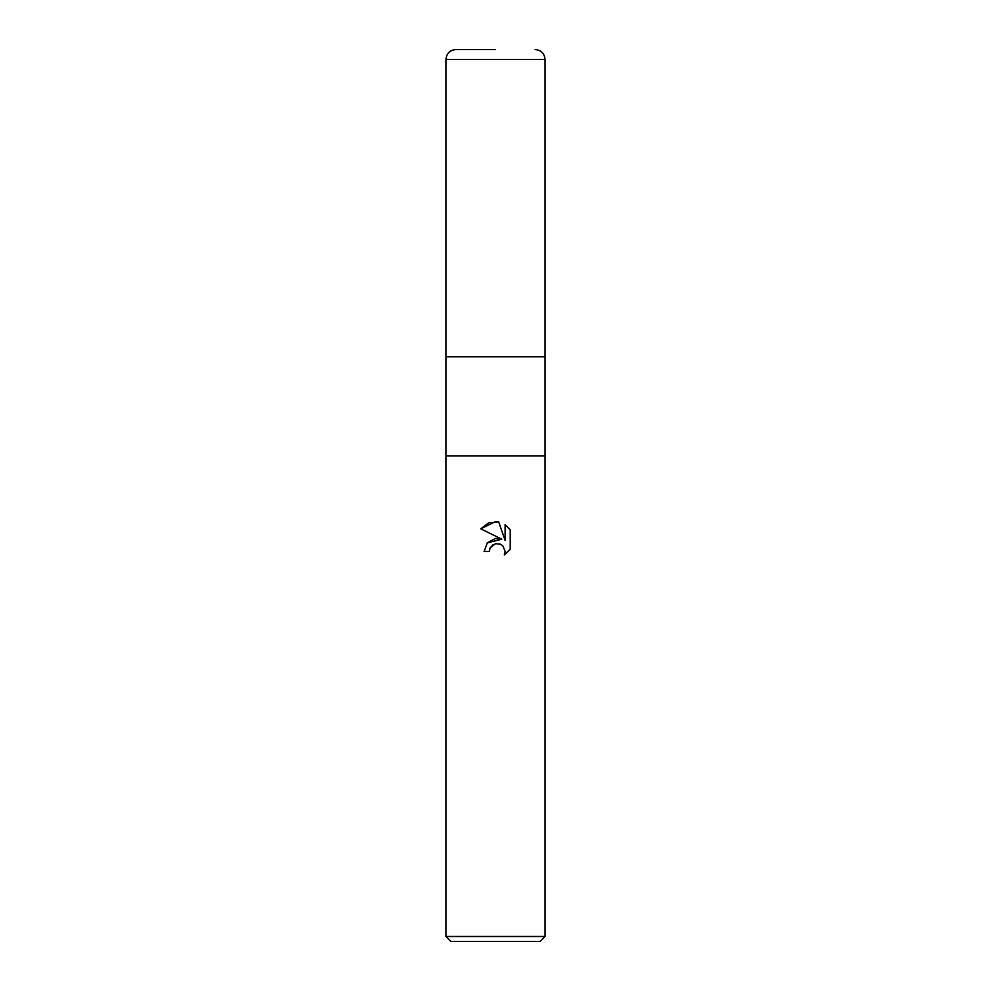 <?xml version="1.0" encoding="UTF-8"?>
<svg xmlns="http://www.w3.org/2000/svg" width="991" height="991" viewBox="0 0 991 991"><rect width="100%" height="100%" fill="white"/><g stroke="black" fill="none" stroke-linecap="round" stroke-linejoin="round"><path stroke-width="1.49" d="M445.95 936.495L445.95 455.86L545.05 455.86L545.05 356.76L495.5 356.76L545.05 356.76L545.05 59.46L445.95 59.46L445.95 356.76L495.5 356.76L445.95 356.76L445.95 455.86L545.05 455.86L545.05 936.495L445.95 936.495L450.905 941.45L540.095 941.45L545.05 936.495M495.5 543.7L490.149 547.874L489.306 551.467L484.103 551.467L487.337 542.783L495.5 538.447L501.805 539.215L480.784 528.835L495.5 521.588L498.696 521.923L505.113 540.429L505.113 524.586L510.229 529.739L510.229 549.287L504.308 554.96L505.137 551.417L502.821 545.818L500.257 544.109L495.5 543.7L500.257 544.109L502.821 545.818L505.137 551.417L504.308 554.96L510.229 549.287M489.306 551.467L489.839 548.568M498.696 521.923L488.687 522.802L480.784 528.835M510.229 529.739L505.113 524.586M501.805 539.215L487.25 542.87M490.149 547.874L493.134 544.641M495.5 49.55L455.86 49.55L495.5 49.55M445.95 59.46C446.532 53.44 449.84 50.132 455.86 49.55M545.05 59.46C544.468 53.44 541.16 50.132 535.14 49.55"/></g></svg>
